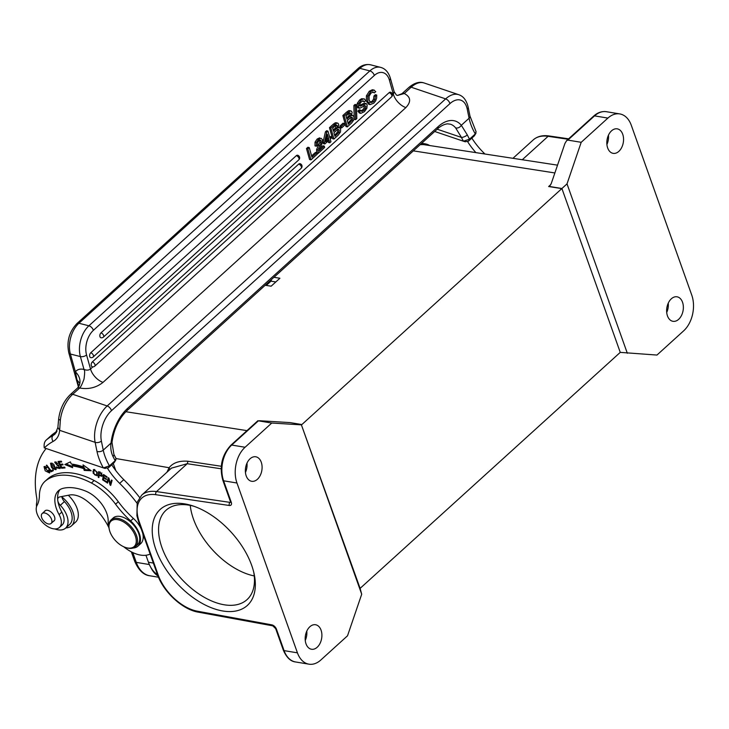 <?xml version="1.0" encoding="UTF-8"?>
<svg xmlns="http://www.w3.org/2000/svg" width="729" height="729" viewBox="0 0 729 729"><rect width="100%" height="100%" fill="white"/><g stroke="black" fill="none" stroke-linecap="round" stroke-linejoin="round"><path stroke-width="1.09" d="M127.675 548.008A17.168 9.86 -132.2 0 0 135.567 536.699A17.168 9.86 -132.2 0 0 119 519.959A17.168 9.86 -132.2 0 0 109.286 529.427A17.168 9.86 -132.2 0 0 125.716 547.534A17.168 9.86 -132.2 0 0 127.675 548.008M109.286 529.427L109.131 528.698A18.07 10.379 47.8 0 1 111.036 519.941A18.07 10.379 47.8 0 1 117.861 518.401A18.07 10.379 47.8 0 1 134.236 530.821A18.07 10.379 47.8 0 1 135.312 546.714A18.07 10.379 47.8 0 1 128.486 548.254A18.07 10.379 47.8 0 1 126.418 547.752L125.716 547.534M135.312 546.714L137.508 544.727A18.07 10.379 -132.2 0 0 136.423 528.835A18.07 10.379 -132.2 0 0 120.048 516.414A18.07 10.379 -132.2 0 0 113.223 517.954L111.036 519.941M421.189 143.722A30.718 20.357 -80.6 0 1 424.998 143.813A30.718 20.357 -80.6 0 1 429.782 145.554M157.983 575.965A30.718 20.357 -80.6 0 1 150.739 567.28M271.388 280.783L266.267 285.431M65.838 527.905A22.134 12.721 -132.2 0 0 71.506 525.819A22.134 12.721 -132.2 0 0 61.874 496.923M68.307 495.255A22.134 12.721 47.8 0 1 75.606 522.092L71.506 525.819M45.863 480.621A69.838 40.131 47.8 0 1 91.417 483.008A45.171 25.952 47.8 0 1 115.574 504.195L118.308 501.716A45.171 25.952 47.8 0 0 94.15 480.52A69.838 40.131 -132.2 0 0 48.606 478.133L45.863 480.621A45.171 25.952 47.8 0 0 44.988 481.35A45.171 25.952 47.8 0 0 39.421 495.456A45.171 25.952 -132.2 0 1 37.042 505.461A15.81 9.085 -132.2 0 0 43.148 522.975A15.81 9.085 -132.2 0 0 59.414 527.45A15.81 9.085 -132.2 0 0 59.085 514.601A29.36 16.867 47.8 0 1 58.466 490.735A29.36 16.867 47.8 0 1 62.976 488.366A54.93 31.566 47.8 0 1 85.94 491.209A24.85 14.279 47.8 0 1 108.156 521.736A20.33 11.682 -132.2 0 0 108.922 527.504M118.308 501.716A67.761 38.938 -132.2 0 0 133.38 518.428A20.33 11.682 47.8 0 1 141.28 529.145M142.647 532.981A20.33 11.682 47.8 0 1 140.697 543.652L137.963 546.139A20.33 11.682 -132.2 0 0 130.646 520.907A67.761 38.938 -132.2 0 1 115.574 504.195M132.96 548.044A20.33 11.682 -132.2 0 0 137.963 546.139M44.988 481.35L47.731 478.862A45.171 25.952 47.8 0 1 48.606 478.133M59.951 489.624A29.36 16.867 -132.2 0 0 61.819 512.113A15.81 9.085 47.8 0 1 62.156 524.962L59.414 527.45M44.505 511.43A6.78 3.891 47.8 0 1 44.952 510.865A6.78 3.891 47.8 0 1 48.378 510.5A6.78 3.891 47.8 0 1 53.928 515.412A6.78 3.891 47.8 0 1 54.064 520.907A6.78 3.891 47.8 0 1 53.463 521.299M43.649 512.943A6.661 3.827 -132.2 0 0 42.154 513.562A6.661 3.827 -132.2 0 0 42.947 520.014A6.661 3.827 -132.2 0 0 49.618 524.042A6.661 3.827 -132.2 0 0 51.112 523.431A6.661 3.827 -132.2 0 0 50.319 516.979A6.661 3.827 -132.2 0 0 43.649 512.943M104.493 475.144L104.047 475.545L106.935 477.44L107.045 476.812L103.5 474.497L102.598 479.837L103.418 479.09L104.129 474.907M102.598 479.837L106.252 482.224L106.361 481.596L103.354 479.627L103.664 477.814L106.37 479.582L106.48 478.962L103.764 477.185L104.047 475.545M60.097 467.161L59.386 467.845L56.379 466.897L57.345 468.054L60.07 468.537L58.192 464.947L56.99 464.728L55.267 462.833L58.001 463.535L54.675 462.122L57.391 465.612L58.347 465.785L59.167 465.038M60.334 468.045L59.186 467.945M56.279 461.976L55.267 462.833M55.368 462.751L55.24 461.858M60.334 466.952L59.514 467.69M58.338 465.776L59.532 467.708M58.165 467.307L57.345 468.054M58.211 464.874L57.391 465.612M55.559 468.118L55.322 469.011L51.978 467.079L50.902 464.81L51.176 463.99L55.559 468.118L56.087 467.635M52.123 463.152L51.176 463.99M55.322 469.011L56.242 468.155M56.242 469.203L55.194 469.102M51.076 464.1L51.057 463.052M52.789 468.829L55.942 469.695L53.682 464.145L50.529 463.316L51.431 467.262L52.789 468.829L53.609 468.082M93.968 470.323C96.383 470.597 97.212 472.201 96.474 475.117C94.97 475.527 93.995 474.442 93.54 471.882M93.549 471.955L94.816 469.54M97.376 475.281L96.392 475.171M93.686 470.77L93.904 469.412M93.175 473.212L97.039 475.764L97.276 472.21L93.43 469.667L93.175 473.212L93.995 472.465M45.517 466.56L44.615 467.371L46.656 467.991L46.911 467.499L44.022 466.678L45.216 470.825L49.581 472.975L49.098 470.005L48.497 470.105L48.943 472.31L44.615 467.371M48.943 472.31L49.827 471.499M49.882 472.501L48.825 472.392M44.533 467.462L44.533 466.414M49.973 470.779L49.153 471.526M100.073 471.9L99.253 472.638L101.121 473.768L101.951 473.03M101.112 473.786L101.422 475.6L99.108 474.67L99.253 472.638M102.242 474.852L101.422 475.6M99.144 475.253L99.18 474.716M99.344 472.565L99.381 472.027M102.251 475.755L101.504 475.527M99.518 474.907L99.053 475.335L101.942 476.329L101.258 473.185L98.625 471.599L98.233 477.24L98.962 476.575M98.233 477.24L98.88 477.623L99.053 475.335M53.226 470.387L51.978 471.043L51.577 470.506M51.158 471.781L53.399 470.615L52.825 469.859L51.057 470.779L46.747 465.111L46.273 465.366L51.158 471.781L51.978 471.043M64.69 467.289L62.393 467.335M60.981 464.719L60.726 464.236M59.432 461.849L59.167 461.357M62.74 464.209L60.589 465.084L63.086 464.838L62.658 464.045L60.152 464.291L59.031 462.213L61.701 461.958L61.272 461.156L58.001 461.475L61.664 468.246L65.036 467.918L64.608 467.116L61.828 467.389L60.589 465.084M61.364 461.32L59.031 462.213M62.484 467.499L61.664 468.246M72.162 466.405L66.057 463.945M84.637 467.936A76.117 43.74 -132.2 0 0 72.772 465.129L71.952 465.867A76.117 43.74 47.8 0 1 83.817 468.683L84.637 467.936L84.992 469.667L84.172 470.415L83.817 468.683M89.995 469.913L84.992 469.667M84.172 470.415L91.161 470.761L83.033 464.874L83.443 466.888L84.172 465.703M83.443 466.888A78.377 45.034 -132.2 0 0 71.232 463.999L70.421 461.885L64.826 464.519L72.645 467.681L71.952 465.867M111.008 484.32L110.708 483.619M109.095 478.743L108.603 479.19L110.033 484.958L110.69 485.441L112.093 480.438L111.482 479.992L110.38 483.919L111.993 480.365M107.819 481.997L108.794 478.042M110.033 484.958L110.863 484.22M110.38 483.919L108.949 478.151L108.293 477.668L106.89 482.671L107.5 483.117L108.603 479.19M107.71 481.924L106.89 482.671M143.166 538.175A11.29 6.488 -132.2 0 0 143.95 536.653M140.168 526.019A11.29 6.488 -132.2 0 0 138.638 524.47M143.686 535.906A11.29 6.488 47.8 0 1 143.157 535.879M108.958 527.778A46.209 26.554 -132.2 0 0 86.824 500.905A24.85 14.279 -132.2 0 0 77.721 495.875A24.85 14.279 -132.2 0 0 69.428 495.037L59.705 496.941A6.78 3.891 -132.2 0 0 58.511 497.515A6.78 3.891 -132.2 0 0 57.673 499.629M57.846 501.023A6.78 3.891 -132.2 0 0 60.316 505.297A19.874 11.418 47.8 0 1 67.724 518.647A19.874 11.418 47.8 0 1 65.601 528.124A19.874 11.418 47.8 0 1 55.459 529.154A19.874 11.418 47.8 0 1 54.866 528.944M65.601 528.124L69.711 524.397A19.874 11.418 -132.2 0 0 64.416 501.57A6.78 3.891 47.8 0 1 61.81 496.531M36.532 506.719A19.874 11.418 47.8 0 1 36.65 502.819A22.59 12.976 -132.2 0 0 36.723 497.916A117.451 67.487 47.8 0 1 46.146 448.526M139.603 497.46A103.901 59.696 -132.2 0 0 123.784 479.655A49.69 28.549 47.8 0 1 111.756 464.81M107.537 468.364A49.69 28.549 -132.2 0 0 119.674 483.382A103.901 59.696 47.8 0 1 136.961 503.092M150.138 554.022A31.62 18.17 47.8 0 1 123.702 546.75M484.94 154.019A103.901 59.696 -132.2 0 0 483.874 152.962A49.69 28.549 47.8 0 1 471.845 138.118M467.626 141.663A49.69 28.549 -132.2 0 0 475.909 152.634M114.489 462.186L115.209 460.628L109.45 465.84L103.345 467.89L44.259 447.87C43.813 444.471 44.378 441.947 45.963 440.298L51.713 435.085A123.329 70.859 47.8 0 1 52.351 434.548L57.072 431.121M104.502 468.264L108.384 467.863L109.459 465.84A42.92 24.658 47.8 0 1 103.245 450.139L101.386 441.045A22.59 12.858 -71.3 0 1 111.437 410.728L449.893 103.664A22.59 12.858 -71.3 0 1 467.234 109.14L469.084 118.235A42.92 24.658 -132.2 0 0 475.299 133.936L469.549 139.148L463.444 141.198M114.134 462.642L108.448 467.808M105.076 468.446L103.345 467.9A47.431 27.255 47.8 0 1 96.984 451.433L95.135 442.339A27.101 15.427 -71.3 0 1 107.19 405.953L72.709 394.28A27.101 15.427 108.7 0 0 60.325 420.378L59.65 430.32L57.937 427.513M476.083 131.794L474.233 135.958L468.547 141.116M467.307 134.929A42.92 24.658 47.8 0 0 469.549 139.148L468.483 141.171L465.175 141.754L463.434 141.207A47.431 27.255 47.8 0 1 461.466 137.426A4.52 1.695 -25.7 0 0 467.307 134.929L461.311 125.288A36.14 20.567 108.7 0 0 438.047 126.709L127.511 408.44A36.14 20.567 108.7 0 0 111.018 443.086C110.389 447.952 111.045 452.39 112.968 456.4A42.92 24.658 -132.2 0 0 115.209 460.628L115.993 458.486M437.19 129.206L461.466 137.426L455.607 127.857A4.52 3.499 -39.4 0 0 461.311 125.288L469.084 118.235A4.52 2.661 168.5 0 0 469.995 116.139L476.064 131.639M463.434 141.207L434.684 131.475M113.943 454.468A4.52 1.695 154.3 0 1 112.968 456.4M465.175 141.754L464.601 141.572M474.579 135.503L474.233 135.958M389.14 92.647A2.706 1.558 -132.2 0 1 391.828 95.371A2.706 1.558 47.8 0 1 391.582 96.857A2.706 2.706 0 0 0 390.434 92.219A2.706 1.677 104.3 0 0 389.14 92.647L92.31 361.948A2.706 1.677 104.3 0 0 91.171 364.728A2.706 1.677 104.3 0 0 92.255 366.778A2.706 2.706 0 0 0 94.752 366.158A2.706 1.558 47.8 0 0 94.989 364.673A2.706 1.558 -132.2 0 0 92.31 361.948M92.865 366.86L90.514 369.002C88.61 370.387 86.432 370.487 83.972 369.33L80.381 356.563A4.52 2.424 -15.7 0 0 86.56 354.959A18.07 11.172 -75.7 0 1 93.376 330.337L374.332 75.442A18.07 11.172 -75.7 0 1 389.423 80.19L393.368 94.232L392.466 95.052M389.423 80.19A4.52 2.424 164.3 0 0 390.325 78.085L394.161 91.726L393.368 94.232A13.55 7.791 -132.2 0 0 405.88 107.6L103.026 382.37C96.264 387.691 88.482 389.578 79.689 388.01L72.709 394.28A4.52 2.597 -132.2 0 0 70.403 394.507C63.888 400.841 59.96 409.042 58.63 419.12L57.883 427.504M90.742 352.772A2.706 1.677 104.3 0 0 89.603 355.552A2.706 1.677 104.3 0 0 90.697 357.602A2.706 2.706 0 0 0 93.184 356.982A2.706 1.558 47.8 0 0 93.43 355.497A2.706 1.558 -132.2 0 0 90.742 352.772L298.699 164.107A2.706 1.677 104.3 0 1 299.983 163.679A2.706 2.706 0 0 1 301.141 168.317L93.184 356.982M100.966 332.898A2.706 1.677 104.3 0 0 99.837 335.677A2.706 1.677 104.3 0 0 100.921 337.727A2.706 2.706 0 0 0 103.409 337.108A2.706 1.558 47.8 0 0 103.655 335.622A2.706 1.558 -132.2 0 0 100.966 332.898L296.32 155.66A2.706 1.677 104.3 0 1 297.614 155.241A2.706 2.706 0 0 1 298.762 159.87L103.409 337.108M374.278 90.132L372.382 89.731L369.266 91.271L370.642 91.626L367.79 96.192L367.762 101.595L370.113 104.602L373.822 103.144L375.645 100.848L376.629 98.16L376.729 95.043L375.335 96.31L374.961 99.472L373.385 101.768L370.824 102.634L369.129 100.201L369.065 96.283L371.025 93.03L373.33 92.054M372.92 92.036L374.369 92.884L375.763 91.617L373.758 90.068L370.642 91.608M369.266 91.28L366.405 95.836L367.781 96.182M366.405 95.836L366.395 101.24L367.771 101.586M366.395 101.24L368.728 104.265L370.104 104.611M374.97 99.481L373.594 99.126L373.95 95.964L375.353 94.697L376.729 95.043M373.959 95.955L375.335 96.31M373.585 99.126L372.009 101.422L373.385 101.768M372 101.413L369.448 102.297M372.637 92.082L374.369 92.884M374.314 90.15L372.382 89.731M364.181 98.898L361.566 98.707L359.597 100.037L357.256 103.308L357.019 106.589L357.903 107.819L359.807 108.238L364.956 105.659L365.812 106.288L365.557 108.257L363.981 110.307L361.948 111.428L360.609 110.17L359.206 111.446L360.791 113.369L364.409 111.683L366.887 108.238L367.17 104.858L366.304 103.627L360.39 106.152L359.743 105.505L359.953 103.682L361.329 101.823L363.334 100.839M364.227 103.19L366.304 103.627M364.227 103.172L361.502 104.548L362.878 104.894M361.493 104.511L359.014 105.823M363.124 100.83L364.309 101.896L365.712 100.629L364.29 98.916M362.614 100.948L364.3 101.905M364.546 99.016L362.951 99.053L360.973 100.383L358.641 103.664L358.395 106.944L359.807 108.238M359.597 100.037L360.973 100.392M357.256 103.308L358.632 103.655M357.019 106.589L358.395 106.944M357.903 107.81L358.431 107.892L357.903 107.81M363.999 105.359L364.172 107.901L365.548 108.257M364.181 107.91L362.605 109.951L363.981 110.298M362.605 109.942L360.573 111.09M359.206 111.446L357.83 111.09L359.242 109.815L360.618 110.161M357.83 111.09L359.415 113.022L360.791 113.369M355.615 119.656L356.809 118.572L356.454 104.785L355.251 105.869L355.615 119.656L354.239 119.31L353.875 105.523L355.251 105.869M353.875 105.523L355.078 104.429L356.454 104.785M348.526 113.742L350.038 112.886L350.795 113.724L350.348 115.966L346.922 119.21L346.02 116.011L348.526 113.742M348.662 112.53L350.795 113.724M349.419 113.378L348.972 115.61L350.348 115.957M348.972 115.61L348.07 116.576L349.446 116.922M348.07 116.576L346.557 117.943M350.029 118.162L351.998 117.296L352.608 118.098L352.444 119.966L348.325 124.212L347.314 120.622L350.029 118.162M351.086 117.387L351.733 117.232M350.622 116.95L352.608 118.098M351.223 117.752L351.068 119.62L352.444 119.966M351.068 119.62L349.173 121.834L350.549 122.18M349.173 121.843L347.97 122.937M347.323 126.892L351.569 123.037L353.875 119.838L354.012 116.868L352.891 115.474L351.451 115.747L352.143 112.266L351.351 111.109L350.12 110.972L344.225 115.875L347.323 126.892L345.947 126.536L342.849 115.528L344.225 115.875M348.043 112.421L346.667 112.075L348.744 110.617L351.351 111.109M346.667 112.066L342.849 115.528M341.619 127.93L344.853 124.987L344.443 123.52L341.208 126.463L341.619 127.93L340.243 127.575L339.832 126.108L341.208 126.463M339.832 126.108L343.067 123.174L344.443 123.52M335.13 125.889L336.643 125.033L337.399 125.88L336.953 128.113L333.527 131.366L332.624 128.158L335.13 125.889M335.267 124.677L337.399 125.88M336.023 125.534L335.577 127.757L336.953 128.113M335.577 127.757L334.675 128.723L336.051 129.069M334.675 128.723L333.171 130.09M336.634 130.309L338.611 129.443L339.213 130.245L339.049 132.113L334.939 136.359L333.928 132.769L336.634 130.309M337.691 129.534L338.347 129.379M337.235 129.097L339.213 130.245M337.837 129.899L337.673 131.767L339.049 132.113M337.682 131.776L335.777 133.981L337.153 134.336M335.787 133.999L334.575 135.093M333.937 139.039L338.174 135.184L340.479 131.985L340.625 129.015L339.504 127.621L338.056 127.894L338.748 124.413L337.955 123.265L336.725 123.119L330.829 128.031L333.937 139.039L332.561 138.683L329.453 127.675L330.829 128.031M335.349 122.773L337.955 123.265M335.349 122.764L333.271 124.222L334.647 124.577M333.271 124.212L329.453 127.675M326.811 136.751L327.339 138.628L326.164 139.695M328.715 138.975L325.717 141.699L327.376 134.218L328.715 138.975L327.339 138.628M324.824 144.005L329.052 140.168L329.79 142.793L330.966 141.736L330.219 139.111L331.649 137.817L331.312 136.624L329.891 137.909L327.968 131.092L326.792 132.159L324.441 142.656L324.824 144.005L323.448 143.659L323.065 142.31L324.441 142.656M328.032 141.098L328.414 142.447L329.79 142.793M329.526 136.642L331.312 136.624M326.792 132.159L325.416 131.812L326.592 130.746L327.968 131.092M325.416 131.812L323.065 142.31M319.612 137.845L317.106 139.066L315.028 142.164L315.019 145.882L316.395 146.237L317.689 145.062L317.671 142.629L318.874 140.733L320.478 140.105M320.323 140.077L321.216 140.979L321.188 142.602L317.99 149.928L318.09 153.409M318.947 139.722L321.216 140.989M319.84 140.633L319.812 142.255L321.188 142.602M319.821 142.255L318.418 145.262L319.794 145.618M318.427 145.281L316.596 149.573L317.972 149.928M316.605 149.573L316.723 153.054L318.099 153.4L324.642 147.468L324.268 146.119L319.111 150.794L322.491 142.355L322.51 139.768L320.988 138.209L318.482 139.403L316.413 142.519L316.386 146.247M319.439 148.898L322.892 145.773L324.268 146.119M317.106 139.066L318.482 139.412M315.028 142.164L316.404 142.51M310.955 159.879L317.27 154.156L316.869 152.753L311.957 157.209L309.26 147.604L307.857 148.871L310.955 159.879L309.579 159.533L306.481 148.525L307.857 148.871M311.602 155.933L315.493 152.397L316.869 152.753M306.481 148.525L307.884 147.249L309.26 147.604M111.437 410.728A4.52 2.597 47.8 0 0 107.19 405.953L445.647 98.889L411.165 87.207A4.52 2.597 -132.2 0 0 408.86 87.444C414.555 82.769 419.676 81.293 424.242 83.015A27.101 15.427 108.7 0 0 411.165 87.207L404.303 93.512L397.542 95.444L396.403 95.062L394.161 91.726M404.303 93.512C410.81 96.975 411.338 101.668 405.88 107.6M79.689 388.01C79.561 386.443 79.643 390.872 84.017 379.107C85.585 367.261 83.744 370.788 83.935 369.412L83.972 369.33M83.935 369.412A18.07 10.379 -132.2 0 0 75.424 371.881L77.028 379.991L79.634 383.126M77.028 379.991L78.75 386.416M193.941 506.281A60.307 34.655 -132.2 0 0 188.775 505.124A60.307 34.655 -132.2 0 0 165.993 510.282A60.307 34.655 -132.2 0 0 180.847 578.234A60.307 34.655 -132.2 0 0 247.04 599.621A60.307 34.655 -132.2 0 0 253.738 572.192M184.701 503.876A64.826 37.243 47.8 0 1 192.119 505.671A64.826 37.243 47.8 0 1 254.166 574.06A64.826 37.243 47.8 0 1 217.47 609.799A64.826 37.243 47.8 0 1 154.894 546.577A64.826 37.243 47.8 0 1 184.701 503.876M254.257 575.937A60.307 34.655 47.8 0 1 190.26 505.397M271.762 423.039L301.396 424.852L361.702 594.226L347.523 635.788L320.824 660.009A25.98 17.214 -80.6 0 1 308.941 664.174A25.98 17.214 -80.6 0 1 297.432 652.838L236.961 483.008A25.98 17.214 -80.6 0 1 245.072 447.26L271.762 423.039L258.412 420.833L231.713 445.054L245.072 447.26M321.061 630.166A12.42 8.229 99.4 0 0 315.557 624.744A12.42 8.229 99.4 0 0 307.037 630.594A12.42 8.229 99.4 0 0 306.007 643.825A12.42 8.229 99.4 0 0 311.511 649.257A12.42 8.229 99.4 0 0 320.031 643.406A12.42 8.229 99.4 0 0 321.061 630.166M261.255 462.204A12.42 8.229 99.4 0 0 255.751 456.782A12.42 8.229 99.4 0 0 247.222 462.633A12.42 8.229 99.4 0 0 246.192 475.864A12.42 8.229 99.4 0 0 251.696 481.295A12.42 8.229 99.4 0 0 260.226 475.445A12.42 8.229 99.4 0 0 261.255 462.204M301.396 424.852L360.144 588.476L361.702 594.226M360.108 588.376L620.251 352.371L561.941 188.611L548.645 186.542A2.26 1.294 -132.2 0 0 549.347 186.442L561.904 188.519L567.016 183.872L581.195 142.31L567.845 140.105L566.633 140.651L564.957 143.403L551.288 183.444L549.63 186.214M306.791 631.095A12.42 8.229 -80.6 0 1 305.251 640.417M145.946 555.252L148.424 562.214A33.88 22.453 99.4 0 0 157.491 574.68M113.25 463.444L115.802 470.597M265.183 285.258L271.142 286.187L279.909 278.241L273.94 277.302M271.079 279.909L271.553 281.248L275.808 281.959M557.539 165.155L424.633 144.761A33.88 22.453 99.4 0 0 420.032 144.77M301.797 424.624L561.904 188.519M608.451 135.193A12.42 8.229 -80.6 0 1 606.902 144.524M668.256 303.155A12.42 8.229 -80.6 0 1 666.716 312.486M581.195 142.31L607.895 118.089A25.98 17.214 -80.6 0 1 619.778 113.924A25.98 17.214 -80.6 0 1 631.287 125.26L691.757 295.09A25.98 17.214 -80.6 0 1 683.656 330.838L656.957 355.059L620.251 352.371M627.323 353.246L567.016 183.872M682.526 302.234A12.42 8.229 99.4 0 0 677.022 296.803A12.42 8.229 99.4 0 0 668.493 302.653A12.42 8.229 99.4 0 0 667.463 315.894A12.42 8.229 99.4 0 0 672.967 321.316A12.42 8.229 99.4 0 0 681.497 315.466A12.42 8.229 99.4 0 0 682.526 302.234M622.721 134.273A12.42 8.229 99.4 0 0 617.217 128.842A12.42 8.229 99.4 0 0 608.688 134.692A12.42 8.229 99.4 0 0 607.658 147.932A12.42 8.229 99.4 0 0 613.162 153.363A12.42 8.229 99.4 0 0 621.691 147.504A12.42 8.229 99.4 0 0 622.721 134.273M301.76 424.533L290.078 422.601L259.296 420.715M246.985 463.134A12.42 8.229 -80.6 0 1 245.445 472.456M169.802 469.631L169.101 467.726C173.083 462.705 179.398 460.555 188.055 461.266L187.225 463.717L221.133 468.783M246.338 470.032L245.372 469.886M221.279 466.268L188.055 461.266M171.47 468.127L187.225 463.717L156.516 491.583L229.99 502.372A2.26 1.294 -132.2 0 0 230.628 502.299M132.778 552.564L136.277 562.378L149.345 564.538M136.277 562.378A30.718 20.357 99.4 0 0 149.882 575.792C143.713 575.154 138.674 570.36 134.756 561.403A4.52 2.169 -19.6 0 0 136.277 562.378M133.38 518.428L130.646 520.907M94.15 480.52L91.417 483.008M61.819 512.113L59.085 514.601M52.251 466.514L51.431 467.262M93.686 470.843L92.865 471.59M64.416 501.57L60.316 505.297M123.784 479.655L119.674 483.382M483.035 153.728L483.874 152.962M60.325 420.378L58.685 419.129M57.883 427.476L55.122 433.974A30.272 17.387 47.8 0 1 53.135 435.377A123.329 70.859 -132.2 0 0 45.963 440.298M101.386 441.045A4.52 2.661 -11.5 0 1 95.135 442.339L59.65 430.32A34.782 19.984 47.8 0 1 53.135 441.419A4.52 3.663 -118.5 0 1 53.135 435.377L56.425 432.397M53.135 441.419A118.809 68.262 -132.2 0 0 44.314 447.907M96.984 451.433A4.52 2.661 -11.5 0 0 103.245 450.139L111.018 443.086A4.52 1.321 -173.5 0 0 111.984 442.403L113.934 454.459L115.966 458.331M424.242 83.015L458.714 94.697A27.101 15.427 -71.3 0 0 445.647 98.889A4.52 2.597 47.8 0 1 449.893 103.664M458.714 94.697C463.362 96.192 466.505 100.31 468.136 107.045A4.52 2.661 168.5 0 1 467.234 109.14M438.047 126.709A4.52 2.597 -132.2 0 1 437.564 128.869L127.028 410.591A4.52 2.597 -132.2 0 0 127.511 408.44M455.607 127.857A31.62 17.997 108.7 0 0 450.504 124.212L447.506 123.839C442.476 124.422 438.348 128.031 437.564 128.869M401.779 93.923A4.52 2.597 47.8 0 1 402.016 93.658A4.52 2.597 47.8 0 1 404.322 93.421M103.026 382.37A13.55 7.791 -132.2 0 1 90.514 369.002L86.56 354.959M357.875 68.69L76.919 323.576A4.52 2.597 -132.2 0 1 78.923 323.257L88.902 325.79L369.858 70.895L359.88 68.362A4.52 2.597 -132.2 0 0 357.875 68.69C361.602 65.2 365.849 63.915 370.614 64.826A22.59 13.96 104.3 0 0 359.88 68.362L78.923 323.257A22.59 13.96 104.3 0 0 70.394 354.03L80.381 356.563A22.59 13.96 -75.7 0 1 88.902 325.79A4.52 2.597 47.8 0 1 93.376 330.337M390.325 78.085C388.521 72.207 385.276 68.635 380.593 67.36A22.59 13.96 -75.7 0 0 369.858 70.895A4.52 2.597 47.8 0 1 374.332 75.442M301.141 168.317A2.706 1.558 47.8 0 0 301.387 166.832A2.706 1.558 -132.2 0 0 298.699 164.107M298.762 159.87A2.706 1.558 47.8 0 0 299.008 158.393A2.706 1.558 -132.2 0 0 296.32 155.66M361.566 98.707L362.951 99.062M364.436 105.933L365.812 106.288M79.552 388.065A4.52 2.597 -132.2 0 0 77.247 388.302L70.403 394.507M78.486 386.853A13.55 10.99 -145.7 0 0 75.424 371.881L70.394 354.03A4.52 2.424 164.3 0 1 68.79 352.763L78.331 386.652M77.247 388.302L78.395 386.981A13.55 10.99 -145.7 0 1 77.447 388.147M148.424 562.214L153.363 563.07M554.869 172.955L413.325 150.857M125.853 411.721L246.976 430.629M548.645 186.542L550.814 184.574M607.895 118.089L594.545 115.875A2.26 1.294 -132.2 0 0 593.688 116.075C597.662 112.521 601.899 111.072 606.428 111.71A25.98 17.214 99.4 0 0 594.545 115.875L567.845 140.105M568.62 138.82L549.119 135.958A2.26 1.513 98.4 0 0 548.099 136.323L522.283 159.742M568.128 139.266L548.099 136.323A40.66 23.364 -132.2 0 0 533.264 139.886L512.952 158.311M230.865 445.246A2.26 1.294 47.8 0 1 231.713 445.054A25.98 17.214 99.4 0 0 223.612 480.803A2.26 1.084 160.4 0 1 222.855 480.32C219.165 466.733 221.835 455.042 230.865 445.246L257.911 420.706M236.961 483.008L223.612 480.803L231.266 502.299A4.52 2.597 -132.2 0 1 229.316 505.489A2.26 1.513 -81.6 0 1 229.99 502.372M166.959 472.21L169.101 467.726L116.02 458.541M171.561 468.036L141.681 495.146A40.66 23.364 47.8 0 1 156.516 491.583A2.26 1.513 98.4 0 0 155.833 494.699L229.316 505.489M276.428 629.136A2.26 1.084 160.4 0 1 275.671 628.653L272.783 625.837A2.26 1.476 -79.6 0 1 271.826 624.862A4.52 2.597 -132.2 0 1 276.428 629.136L284.082 650.623L297.432 652.838M271.826 624.862L197.313 611.184A38.4 22.061 47.8 0 1 158.138 574.853L139.257 521.809A38.4 22.061 47.8 0 1 155.833 494.699M283.326 650.14A2.26 1.084 -19.6 0 0 284.082 650.623A25.98 17.214 99.4 0 0 295.591 661.968C290.598 661.449 286.515 657.512 283.326 650.14L275.671 628.653M197.313 611.184A2.26 1.476 100.4 0 0 198.279 612.16C182.405 609.599 163.278 591.811 157.382 574.37A2.26 1.084 -19.6 0 0 158.138 574.853M139.257 521.809A2.26 1.084 160.4 0 1 138.492 521.326L136.906 515.704L137.216 502.226L141.681 495.146M230.811 502.172L230.51 501.807A2.26 1.084 -19.6 0 0 231.266 502.299M158.494 577.213L149.882 575.792M134.756 561.403L131.357 551.853M424.998 143.813L421.69 143.267M42.154 513.562L45.553 510.473M51.112 523.431L54.511 520.342M105.213 468.483L104.429 468.246M468.136 107.045L469.995 116.139M127.028 410.591C118.927 418.464 113.915 429.071 111.984 442.403M465.302 141.791L464.519 141.554M474.543 135.558L476.01 133.097M57.09 431.058L51.777 435.022M114.453 462.25L115.911 459.789M408.86 87.444L402.016 93.658L397.524 95.444M366.095 103.564L364.737 103.217M358.048 107.865L359.424 108.211M351.515 115.127L352.891 115.474M350.895 110.936L349.583 110.598M338.128 127.274L339.504 127.621M337.5 123.083L336.197 122.745M391.582 96.857L94.752 366.158M370.614 64.826L380.593 67.36M76.919 323.576C69.191 331.777 66.485 341.509 68.79 352.763M79.771 383.618L78.395 386.981M566.624 140.633L593.688 116.075M619.778 113.924L606.428 111.71M549.119 135.958C542.631 135.02 537.346 136.332 533.264 139.886M308.941 664.174L295.591 661.968M272.783 625.837L198.279 612.16M157.382 574.37L138.492 521.326M230.51 501.807L222.855 480.32"/></g></svg>
